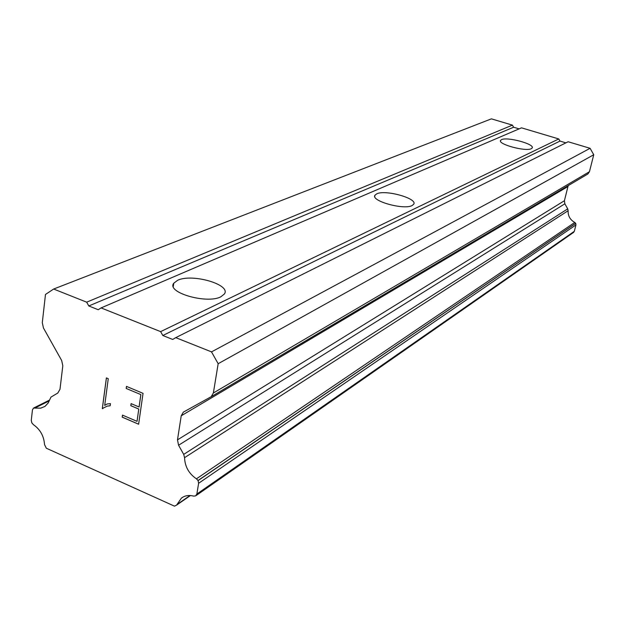<?xml version="1.0" encoding="UTF-8"?>
<svg xmlns="http://www.w3.org/2000/svg" width="625" height="625" viewBox="0 0 625 625"><rect width="100%" height="100%" fill="white"/><g stroke="black" fill="none" stroke-linecap="round" stroke-linejoin="round"><path stroke-width="0.94" d="M177.641 280.297C192.086 273.18 231.438 284.609 224.375 293.984L220.945 296.734C207.086 304.375 166.031 292.492 173.773 283.195L177.641 280.297M376.758 193.828C385.43 189.391 417.938 198.508 413.695 204.25L412.133 205.539C403.875 210.258 370.344 200.867 374.984 195.195L376.758 193.828M501.547 139.641C507.273 136.594 535.039 144.117 532.172 147.977L531.336 148.68C525.914 151.898 497.461 144.188 500.594 140.391L501.547 139.641M565.906 142.859L559.984 141.086L558.773 138.953L521.531 127.844L101.086 307.914L160.633 331.625L162.812 335.5L172.703 339.453L175.75 337.641L211.516 351.883L218.164 363.711L213.375 392.977L211.203 396.688L183.328 412.156L181.227 415.789L177.484 439.859L178.57 445.242L183.703 454.383L184.57 457.664C184.906 466.602 188.867 473.656 196.445 478.828L198.086 480.602L198.617 483.273L196.859 494.039L195.594 495.891L193.578 496.109C188.836 494.867 184.766 495.555 181.367 498.172L176.594 505.117L174.461 506.148L46.297 448.211L44.523 444.539C43.93 436.078 40.219 429.437 33.383 424.633L31.836 422.891L31.273 420.344L32.445 409.93L33.508 408.094L40.766 408.141L45 406.383L48.18 403L50.961 397.102L57.789 393.047L59.992 389.273L62.805 365.781L61.672 360.508L43.445 327.984L42.297 322.68L45.477 294.461L53.656 289.031L86.672 302.172L88.797 305.961L98.234 309.727L101.086 307.914M210.977 396.844L587.906 173.961L589.445 171.719L593.75 154.75L590.094 148.305L568.133 141.75L175.75 337.641M568.352 185.523L567.953 186.516L181.227 415.789M573.492 232.453L574.312 231.336L575.945 224.914L575.727 223.375L574.758 222.438C570.133 219.844 567.922 215.945 568.125 210.734L567.719 208.859L564.859 203.805L564.414 200.727L567.953 186.516M519.125 128.875L513.609 127.227L512.422 125.125L491.398 118.852L53.656 289.031M137.016 421.367L138.773 409.07L137.047 421.352L122.492 415.117L122.242 417.133L138.617 424.195M138.773 409.07L130.805 405.68L138.805 409.055M130.805 405.68L131.094 403.625L139.102 407L140.875 394.602L126.188 388.453L140.875 394.602M131.125 403.641L130.844 405.664M139.07 407.016L140.836 394.617M126.188 388.453L126.469 386.383L143.047 393.352L138.617 424.227L122.203 417.156L122.492 415.117M126.5 386.398L126.219 388.43M107.234 406.117L102.32 408.547L106.391 377.898L108.258 378.688L104.703 405.406L107.133 403.977L110.453 403.633L110.164 405.781L107.234 406.117L110.164 405.766M102.32 408.547L102.75 408.695M106.422 377.914L102.359 408.523M104.703 405.406L107.141 403.977M559.984 141.086L162.812 335.5M558.773 138.953L160.633 331.625M590.094 148.305L211.516 351.883M593.75 154.75L218.164 363.711M567.719 208.859L183.703 454.383M568.125 210.734L184.57 457.664M190.008 495.516L177.188 504.383M512.422 125.125L86.672 302.172M513.609 127.227L88.797 305.961M589.445 171.719L213.375 392.977M564.414 200.727L177.484 439.859M564.859 203.805L178.57 445.242M574.758 222.438L196.445 478.828M575.688 223.32L198.031 480.5M575.727 223.375L198.086 480.602M575.945 224.914L198.617 483.273M574.312 231.336L196.859 494.039M49.555 400.078L33.852 407.914M49.266 400.844L35.234 407.852M500.594 140.391L500.477 140.898M374.984 195.195L374.75 196.367M173.773 283.195L173.281 286.484M587.906 173.961L211.203 396.688M184.227 411.633L183.328 412.156M573.672 232.328L195.984 495.641M182.812 497.18L181.367 498.172M190.43 495.539L176.594 505.117"/></g></svg>

